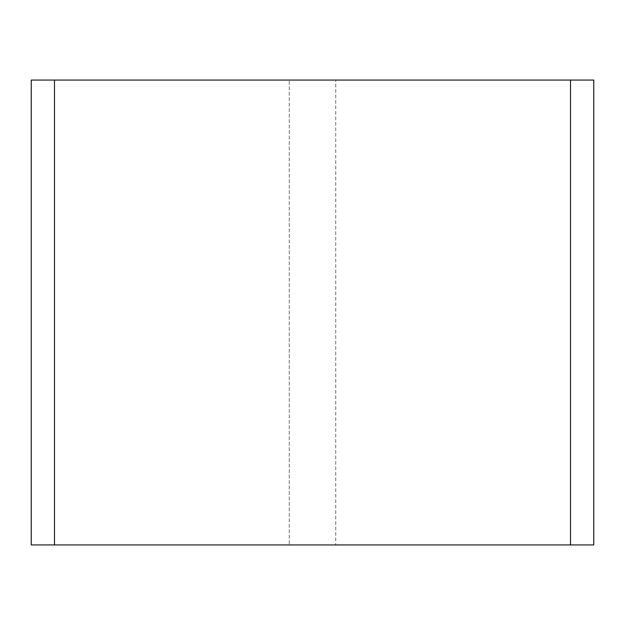 <?xml version="1.0" encoding="UTF-8"?>
<svg xmlns="http://www.w3.org/2000/svg" width="625" height="625" viewBox="0 0 625 625"><rect width="100%" height="100%" fill="white"/><g stroke="black" fill="none" stroke-linecap="round" stroke-linejoin="round"><path stroke-width="0.47" stroke-dasharray="3.12 2.34" d="M54.492 544.938L54.492 80.062L289.258 80.062L54.492 80.062L54.492 544.938L289.258 544.938L289.258 80.062L289.258 544.938L289.258 80.062L289.258 544.938L54.492 544.938L289.258 544.938L54.492 544.938L54.492 80.062L54.492 544.938L31.25 544.938L31.25 80.062L289.258 80.062L54.492 80.062L54.492 544.938L570.508 544.938L335.742 544.938L335.742 80.062L335.742 544.938L335.742 80.062L335.742 544.938L570.508 544.938L335.742 544.938L570.508 544.938L570.508 80.062L570.508 544.938L570.508 80.062L335.742 80.062L570.508 80.062L570.508 544.938L593.75 544.938L593.75 80.062L570.508 80.062L570.508 544.938M335.742 80.062L570.508 80.062L335.742 80.062M570.508 80.062L54.492 80.062"/><path stroke-width="0.94" d="M570.508 544.938L593.75 544.938L593.75 80.062L570.508 80.062L570.508 544.938L54.492 544.938L54.492 80.062L31.25 80.062L31.25 544.938L54.492 544.938M54.492 80.062L570.508 80.062"/></g></svg>
